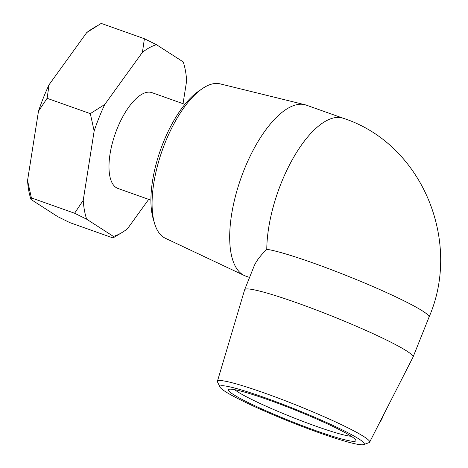 <?xml version="1.0" encoding="UTF-8"?>
<svg xmlns="http://www.w3.org/2000/svg" width="468" height="468" viewBox="0 0 468 468"><rect width="100%" height="100%" fill="white"/><g stroke="black" fill="none" stroke-linecap="round" stroke-linejoin="round"><path stroke-width="0.7" d="M86.738 32.567L101.205 23.4L144.401 38.727L142.418 52.328L104.768 104.463L90.301 113.63L47.11 98.303L49.087 84.702L86.738 32.567A101.667 41.675 109.5 0 1 91.985 28.934L96.882 25.962M90.301 113.63L94.156 130.987L83.228 200.316L74.599 213.238L31.409 197.905L27.548 180.554L38.481 111.226L47.11 98.303M74.599 213.238L86.679 219.205L113.402 236.404L112.999 237.943L69.802 222.61L57.722 216.643L30.999 199.45L31.409 197.905M113.402 236.404A101.667 41.675 -70.5 0 0 122.212 232.409A101.667 41.675 -70.5 0 0 127.46 228.776L148.695 199.374M112.999 237.943L122.212 232.409M183.041 103.68L186.65 80.788A101.667 41.675 -70.5 0 0 183.199 61.893L156.476 44.7L144.401 38.727M27.548 180.554A101.667 41.675 109.5 0 0 30.999 199.45M49.087 84.702A101.667 41.675 109.5 0 0 38.481 111.226M86.679 219.205A101.667 41.675 -70.5 0 1 83.228 200.316M94.156 130.987A101.667 41.675 -70.5 0 1 104.768 104.463M142.418 52.328A101.667 41.675 -70.5 0 1 156.476 44.7M184.907 104.346L151.942 92.646A50.837 20.838 109.5 0 0 116.14 131.292A50.837 20.838 109.5 0 0 116.134 187.569A50.837 20.838 109.5 0 0 117.936 188.458L150.901 200.158M351.228 436.27A64.771 5.663 21.8 0 1 316.38 426.36A64.771 5.663 21.8 0 1 234.813 389.709M316.31 430.835A68.661 6.002 -158.2 0 0 355.809 440.172A68.661 6.002 -158.2 0 0 294.343 409.687A68.661 6.002 -158.2 0 0 228.805 389.37A68.661 6.002 -158.2 0 0 316.31 430.835M319.509 432.888A77.729 6.798 21.8 0 1 220.03 387.135A77.729 6.798 21.8 0 1 294.635 408.95A77.729 6.798 21.8 0 1 363.706 444.6A77.729 6.798 21.8 0 1 319.509 432.888M363.706 444.6L369.041 442.623A81.97 7.166 -158.2 0 0 369.626 442.172A81.97 7.166 -158.2 0 0 296.203 405.031A81.97 7.166 -158.2 0 0 217.415 381.297A81.97 7.166 -158.2 0 0 217.532 382.023L220.03 387.135M217.415 381.297L244.635 289.78A90.681 7.927 21.8 0 1 244.653 289.721A90.681 7.927 21.8 0 1 331.8 316.035A90.681 7.927 21.8 0 1 413.051 357.072A90.681 7.927 21.8 0 1 413.028 357.131L369.626 442.172M202.217 88.721L198.461 91.307A77.729 31.865 109.5 0 0 160.588 149.655A77.729 31.865 109.5 0 0 153.206 218.825L154.493 223.195A81.97 33.602 -70.5 0 1 162.279 150.257A81.97 33.602 -70.5 0 1 202.217 88.721A81.97 33.602 -70.5 0 1 220.036 83.848L304.861 104.709A90.681 37.171 109.5 0 0 240.961 178.179A90.681 37.171 109.5 0 0 244.249 275.488A90.681 37.171 109.5 0 0 245.665 276.073L249.561 277.454M244.249 275.488L165.257 238.212A81.97 33.602 -70.5 0 1 154.493 223.195M343.418 118.316A90.681 37.171 109.5 0 0 294.132 156.476A90.681 37.171 109.5 0 0 266.778 249.304A90.681 7.927 21.8 0 1 362.431 282.093A90.681 7.927 21.8 0 1 429.027 317.134C462.115 241.213 422.019 143.898 343.442 118.322L306.324 105.148A90.681 37.171 109.5 0 0 304.861 104.709M266.778 249.304C260.278 255.68 256.025 261.355 254.019 266.315L244.653 289.721M379.472 422.879A24.289 22.055 -57.2 0 0 383.315 415.356M413.051 357.072L429.027 317.134"/></g></svg>
